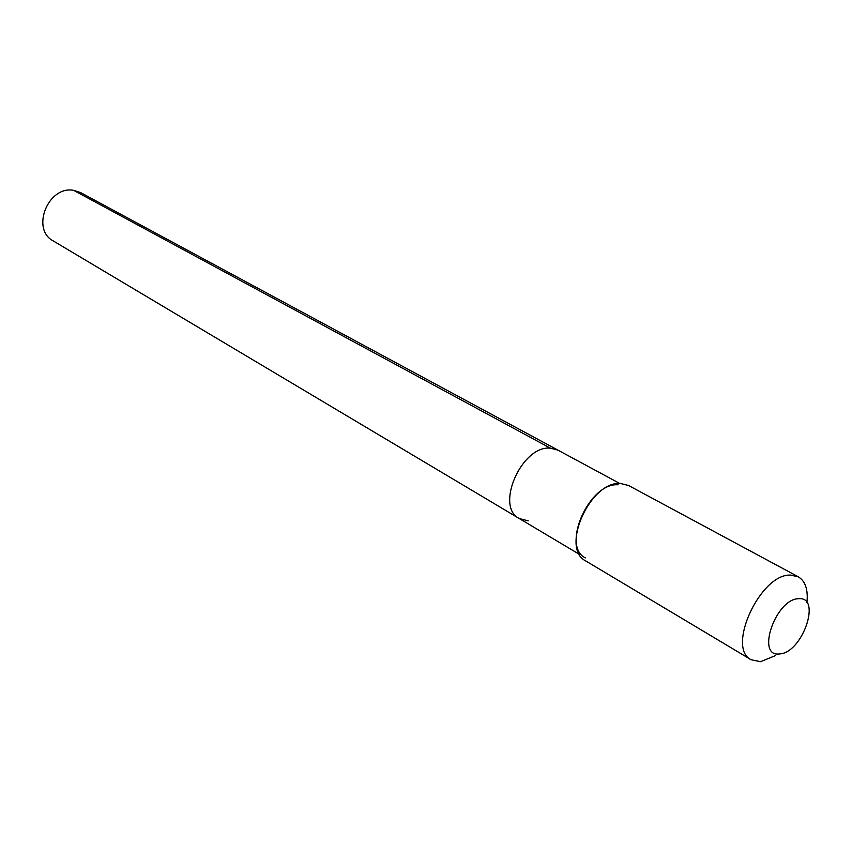 <?xml version="1.0" encoding="UTF-8"?>
<svg xmlns="http://www.w3.org/2000/svg" width="852" height="852" viewBox="0 0 852 852"><rect width="100%" height="100%" fill="white"/><g stroke="black" fill="none" stroke-linecap="round" stroke-linejoin="round"><path stroke-width="1.28" d="M579.509 554.418L519.219 518.506C494.746 506.61 521.807 445.106 550.36 448.152L557.985 450.165L550.36 448.152L73.709 190.358L550.36 448.152C521.807 445.106 494.746 506.61 519.219 518.506L528.229 520.86M618.105 484.788C589.477 482.232 560.989 546.196 585.345 557.89M798.239 576.772L790.368 575.068C760.314 573.822 726.117 648.138 751.155 659.757L585.761 560.946C559.988 548.55 590.234 480.73 620.533 483.478L628.563 485.491L798.239 576.772C805.364 581.085 808.26 589.712 806.919 602.641M751.155 659.757L760.57 661.695L775.693 655.497M798.675 598.711C822.116 596.379 802.201 653.239 779.559 653.921C755.468 657.531 775.629 598.636 798.675 598.711M519.219 518.506L53.271 240.935C30.576 229.241 48.213 185.321 73.709 190.358L80.674 192.627L619.755 483.489"/></g></svg>
